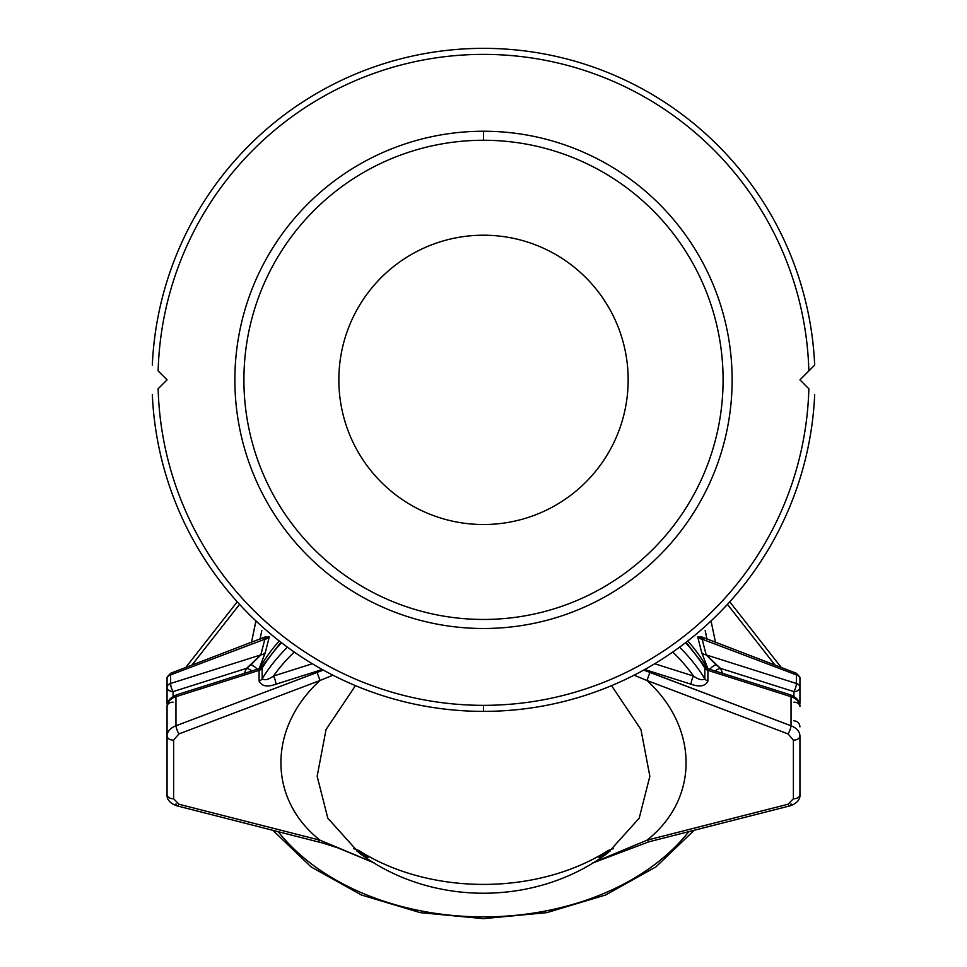<?xml version="1.0" encoding="UTF-8"?>
<svg xmlns="http://www.w3.org/2000/svg" width="967" height="967" viewBox="0 0 967 967"><rect width="100%" height="100%" fill="white"/><g stroke="black" fill="none" stroke-linecap="round" stroke-linejoin="round"><path stroke-width="1.45" d="M483.5 711.374A331.512 331.512 0 0 1 152.315 394.609A331.512 331.512 0 0 0 483.5 711.374L483.5 705.342A325.48 325.48 0 0 1 158.141 388.782L167.061 379.862L158.141 370.941A325.48 325.48 0 0 1 483.5 54.382A325.48 325.48 0 0 1 808.859 370.941L799.939 379.862L808.859 388.782A325.48 325.48 0 0 1 483.5 705.342L483.5 711.374A331.512 331.512 0 0 0 814.685 394.609A331.512 331.512 0 0 1 483.5 711.374M167.339 704A6.032 4.267 180 0 1 167.061 702.719A6.032 6.032 0 0 0 167.267 704.302A6.032 6.032 0 0 1 167.061 702.719A6.032 4.267 0 0 0 167.339 704M799.939 702.719A6.032 6.032 0 0 1 799.733 704.302A6.032 6.032 0 0 0 799.939 702.719A6.032 4.267 180 0 1 799.661 704A6.032 4.267 0 0 0 799.939 702.719L799.939 678.774A6.032 4.267 180 0 0 796.385 674.881A6.032 4.267 -0 0 1 799.939 678.774L799.939 687.368A6.032 4.267 180 0 1 793.919 691.623A6.032 4.267 0 0 0 799.939 687.368A6.032 4.267 180 0 0 796.385 683.476A6.032 4.267 0 0 1 799.939 687.368L799.939 702.719M483.5 140.263A239.598 239.598 0 0 0 276.006 499.661A239.598 239.598 0 0 0 690.994 499.661A239.598 239.598 0 0 0 483.5 140.263A239.598 239.598 0 0 1 690.994 499.661A239.598 239.598 0 0 1 276.006 499.661A239.598 239.598 0 0 1 483.5 140.263L483.5 131.234A248.64 248.64 0 0 0 268.173 504.182A248.64 248.64 0 0 0 698.827 504.182A248.64 248.64 0 0 0 483.5 131.234L483.5 140.263M628.163 379.862A144.663 144.663 0 0 1 411.168 505.137A144.663 144.663 0 0 1 411.168 254.587A144.663 144.663 0 0 1 628.163 379.862A144.663 144.663 0 0 0 411.168 254.587A144.663 144.663 0 0 0 411.168 505.137A144.663 144.663 0 0 0 628.163 379.862M278.218 831.644A235.078 166.215 180 0 0 483.5 916.885A235.078 166.215 180 0 0 688.782 831.644A235.078 166.215 0 0 1 483.5 916.885A235.078 166.215 0 0 1 278.218 831.644M355.457 685.651L326.06 729.517L317.152 776.283L327.801 818.191L358.781 852.616L327.801 818.179L317.152 776.283L326.06 729.517L355.457 685.651M608.207 852.628L639.199 818.191L649.848 776.283L640.94 729.517L611.543 685.651L640.94 729.517L649.848 776.283L639.199 818.179L608.219 852.616C536.612 906.768 430.388 906.768 358.781 852.616L358.793 852.628M654.695 663.749L693.569 676.066A235.078 166.215 180 0 0 672.742 652.06A235.078 166.215 0 0 1 693.569 676.066C698.512 679.644 702.272 680.563 704.846 678.822L704.846 668.161A241.097 170.482 180 0 0 685.53 642.704A241.097 170.482 0 0 1 704.846 668.161L704.846 678.822A241.097 170.482 180 0 0 679.559 647.177A241.097 170.482 0 0 1 704.846 678.822C702.272 680.563 698.512 679.644 693.569 676.066L654.695 663.749M294.258 652.06A235.078 166.215 180 0 0 273.431 676.066L312.305 663.749L273.431 676.066A235.078 166.215 0 0 1 294.258 652.06M262.154 678.822A241.097 170.482 0 0 1 287.441 647.177A241.097 170.482 180 0 0 262.154 678.822C264.728 680.563 268.475 679.644 273.431 676.066C268.475 679.644 264.728 680.563 262.154 678.822L262.154 668.161L262.154 678.822A6.032 4.267 0 0 1 259.083 681.022L259.083 670.361L175.97 696.699L175.97 725.782L323.304 670.095L175.97 725.782L175.97 696.699A15.073 10.661 180 0 0 167.061 706.418L167.061 735.839L167.061 706.418A6.032 4.267 180 0 1 173.081 702.163A6.032 4.267 0 0 0 167.061 706.418A15.073 10.661 0 0 1 175.97 696.699A6.032 1.741 -107.6 0 1 176.61 694.838A6.032 1.741 72.4 0 0 175.97 696.699L259.083 670.361A6.032 4.267 180 0 0 262.154 668.161A241.097 170.482 0 0 1 281.47 642.704A241.097 170.482 180 0 0 262.154 668.161L262.42 666.928L262.154 668.161A6.032 4.267 0 0 1 259.083 670.361L259.083 681.022A6.032 4.267 180 0 0 262.154 678.822M374.35 862.999L337.846 847.866L322.507 842.994L176.937 805.837A6.032 2.079 -75.7 0 0 178.955 804.242L173.613 798.73L173.613 740.081L178.955 733.917L320.041 680.49L178.955 733.917L173.613 740.081L173.613 798.73L178.955 804.242L320.041 840.202L318.034 841.798L320.041 840.202L178.955 804.242A6.032 2.079 104.3 0 1 176.937 805.837A6.032 2.079 104.3 0 1 175.97 803.879M320.053 840.202C267.883 799.201 267.871 727.946 320.053 680.49C267.871 727.946 267.883 799.201 320.053 840.202L373.903 862.733M598.682 857.173A114.638 73.975 -32.4 0 0 607.663 850.803A185.954 131.488 0 0 1 359.337 850.803L358.249 851.722L357.077 851.347L358.249 851.722A117.914 76.091 32.4 0 0 367.484 858.273A117.914 76.091 -147.6 0 1 358.249 851.722L359.337 850.803A114.638 73.975 32.4 0 0 368.318 857.173M322.277 669.527L275.897 684.225C267.158 687.295 261.561 686.232 259.083 681.022C261.561 686.232 267.158 687.295 275.897 684.225A6.032 1.741 72.4 0 0 273.431 676.066A6.032 1.741 -107.6 0 1 275.897 684.225L322.277 669.527M167.061 794.487L167.061 735.839C167.351 731.354 170.313 728.006 175.97 725.782C170.313 728.006 167.351 731.354 167.061 735.839L167.061 794.487A6.032 4.267 0 0 0 173.613 798.73A6.032 4.267 180 0 1 167.061 794.487C166.3 802.127 175.293 805.269 176.937 805.837M646.959 840.202L788.045 804.242L793.387 798.73L793.387 740.081L788.045 733.917L646.959 680.49L649.945 672.355L791.03 725.782L791.03 696.699L707.917 670.361L707.917 681.022C705.402 686.232 699.806 687.295 691.103 684.225L644.723 669.527L691.103 684.225A6.032 1.741 107.6 0 1 693.569 676.066A6.032 1.741 -72.4 0 0 691.103 684.225C699.806 687.295 705.402 686.232 707.917 681.022A6.032 4.267 0 0 1 704.846 678.822A6.032 4.267 180 0 0 707.917 681.022L707.917 670.361L791.03 696.699L791.03 725.782C796.687 728.006 799.649 731.354 799.939 735.839L799.939 794.499L799.939 735.839C799.649 731.354 796.687 728.006 791.03 725.782L643.696 670.095L649.945 672.355L646.959 680.49L788.045 733.917A6.032 1.402 -69.3 0 0 791.03 725.782A6.032 1.402 110.7 0 1 788.045 733.917L793.387 740.081A6.032 4.267 0 0 0 799.939 735.839A6.032 4.267 180 0 1 793.387 740.081L793.387 798.73A6.032 4.267 0 0 0 799.939 794.487A6.032 4.267 180 0 1 793.387 798.73L788.045 804.242A6.032 2.079 75.7 0 0 790.063 805.837A6.032 2.079 -104.3 0 1 788.045 804.242L646.959 840.202L648.966 841.798L646.959 840.202M646.947 680.49C699.117 727.946 699.129 799.201 646.947 840.202C699.129 799.201 699.117 727.946 646.947 680.49L634.086 675.196L646.947 680.49M599.516 858.273A117.914 76.091 -32.4 0 0 608.751 851.722L609.923 851.347L608.751 851.722A6.032 1.741 72.4 0 1 609.391 849.86L613.453 848.579M799.939 706.418A15.073 10.661 180 0 0 791.03 696.699A15.073 10.661 0 0 1 799.939 706.418A6.032 4.267 0 0 0 793.919 702.163A6.032 4.267 180 0 1 799.939 706.418C799.999 701.341 796.82 697.485 790.39 694.838A6.032 1.741 107.6 0 1 791.03 696.699A6.032 1.741 -72.4 0 0 790.39 694.838L706.152 668.149L707.917 670.361A6.032 4.267 0 0 1 704.846 668.161A6.032 4.267 180 0 0 707.917 670.361M593.097 862.733L646.947 840.202M332.914 675.196L320.053 680.49L317.055 672.355L320.053 680.49L332.914 675.196M173.613 740.081A6.032 4.267 180 0 1 167.061 735.839A6.032 4.267 0 0 0 173.613 740.081M178.955 733.917A6.032 1.402 -110.7 0 1 175.97 725.782A6.032 1.402 69.3 0 0 178.955 733.917M791.03 803.879A6.032 2.079 -104.3 0 1 790.063 805.837L648.809 841.834L592.65 862.999M353.547 848.579L357.609 849.86A6.032 1.741 107.6 0 1 358.249 851.722M607.663 850.803L608.751 851.722M167.061 706.418C167.001 701.341 170.18 697.485 176.61 694.838L260.848 668.149L259.083 670.361M814.685 365.127L808.859 370.941L814.685 365.127A331.512 331.512 0 0 0 483.5 48.35A331.512 331.512 0 0 0 152.315 365.127A331.512 331.512 0 0 1 483.5 48.35A331.512 331.512 0 0 1 814.685 365.127M711.204 621.733L711.108 620.826L711.204 621.733A9.041 6.322 -11.8 0 1 710.141 621.793A9.041 6.322 168.2 0 0 711.204 621.733L715.568 642.668L711.204 621.733M705.173 630.46L707.034 639.429L705.173 630.46M701.716 637.253L697.727 636.939A9.041 5.693 165.5 0 0 702.151 639.199L703.323 638.027L702.151 639.199A9.041 5.693 -14.5 0 1 697.727 636.939L701.704 652.556A9.041 5.705 165.7 0 0 706.176 654.901L702.151 639.199L796.385 674.881A6.032 1.402 -69.3 0 0 796.046 673.141A6.032 1.402 110.7 0 1 796.385 674.881L796.385 683.476A6.032 1.741 107.6 0 1 793.919 691.623A6.032 1.741 -72.4 0 0 796.385 683.476L706.176 654.901A9.041 5.705 -14.3 0 1 701.704 652.556L707.917 668.717L701.704 652.556L697.727 636.939L701.716 637.253M720.415 668.342A9.041 6.056 -25.6 0 0 715.109 670.989A9.041 6.056 154.4 0 1 720.415 668.342L715.979 664.692A9.041 3.808 -24.5 0 0 709.802 669.309A9.041 3.808 155.5 0 1 715.979 664.692L706.176 654.901L720.415 668.342L793.919 691.623L720.415 668.342A250.139 176.876 0 0 1 722.724 673.407A250.139 176.876 180 0 0 720.415 668.342M727.438 604.351L775.159 665.223L727.438 604.351M706.176 654.901L796.385 683.476L796.385 674.881L702.151 639.199L706.176 654.901M793.919 696.433L793.919 691.623M687.791 640.952A241.097 170.482 0 0 1 707.602 668.62A241.097 170.482 180 0 0 687.791 640.952M255.892 620.826L255.796 621.733A9.041 6.322 -168.2 0 0 256.859 621.793A9.041 6.322 11.8 0 1 255.796 621.733L251.432 642.668L255.892 620.826M261.827 630.46L259.966 639.429L261.827 630.46M263.677 638.027L264.849 639.199A9.041 5.693 -165.5 0 0 269.273 636.939L265.284 637.253L269.273 636.939A9.041 5.693 14.5 0 1 264.849 639.199L260.824 654.901A9.041 5.705 -165.7 0 0 265.296 652.556L269.273 636.939L265.296 652.556A9.041 5.705 14.3 0 1 260.824 654.901L246.585 668.342A250.139 176.876 180 0 0 244.276 673.407A250.139 176.876 0 0 1 246.585 668.342A9.041 6.056 -154.4 0 1 251.891 670.989A9.041 6.056 25.6 0 0 246.585 668.342L251.021 664.692A9.041 3.808 -155.5 0 1 257.198 669.309A9.041 3.808 24.5 0 0 251.021 664.692L260.824 654.901L170.615 683.476L170.615 674.881A6.032 1.402 -110.7 0 1 170.954 673.141A6.032 1.402 69.3 0 0 170.615 674.881L264.849 639.199L263.677 638.027M259.083 668.717L265.296 652.556L259.083 668.717M191.841 665.223L239.562 604.351L191.841 665.223M167.061 678.774A6.032 4.267 0 0 1 170.615 674.881A6.032 4.267 180 0 0 167.061 678.774L167.061 687.368A6.032 4.267 0 0 1 170.615 683.476A6.032 4.267 180 0 0 167.061 687.368L167.061 702.719L167.061 687.368A6.032 4.267 -0 0 0 173.081 691.623A6.032 4.267 180 0 1 167.061 687.368L167.061 678.774C166.119 678.218 167.424 676.344 170.954 673.141L266.106 636.6L265.248 637.797M173.081 696.433L173.081 691.623A6.032 1.741 -107.6 0 1 170.615 683.476A6.032 1.741 72.4 0 0 173.081 691.623L246.585 668.342L173.081 691.623L173.081 696.433M170.615 683.476L260.824 654.901L264.849 639.199L170.615 674.881L170.615 683.476M279.209 640.952A241.097 170.482 180 0 0 259.398 668.62A241.097 170.482 0 0 1 279.209 640.952M799.939 379.862L808.859 370.941A325.48 325.48 0 0 0 483.5 54.382A325.48 325.48 0 0 0 158.141 370.941L167.061 379.862L158.141 388.782A325.48 325.48 0 0 0 483.5 705.342A325.48 325.48 0 0 0 808.859 388.782L799.939 379.862M483.5 131.234A248.64 248.64 0 0 1 698.827 504.182A248.64 248.64 0 0 1 268.173 504.182A248.64 248.64 0 0 1 483.5 131.234M706.152 668.149L686.111 642.257M280.889 642.257L260.848 668.149M694.185 830.278L655.892 866.928L605.56 895.007L546.742 912.643L483.5 918.65L420.258 912.643L361.44 895.007L311.108 866.928L272.815 830.278M799.939 794.487C800.712 802.127 791.695 805.281 790.063 805.837M793.919 720.838C797.582 721.189 799.588 723.195 799.939 726.858M701.752 637.797L700.894 636.6L796.046 673.141C799.576 676.344 800.881 678.218 799.939 678.774M729.759 601.8L781.3 667.544M185.7 667.544L237.241 601.8"/></g></svg>
